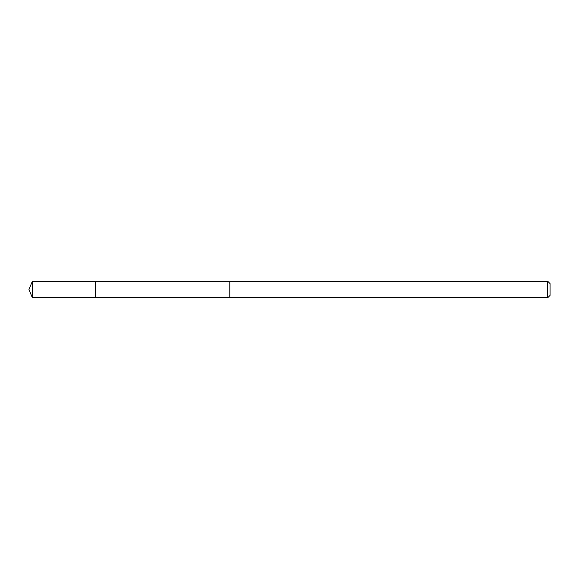 <?xml version="1.0" encoding="UTF-8"?>
<svg xmlns="http://www.w3.org/2000/svg" width="579" height="579" viewBox="0 0 579 579"><rect width="100%" height="100%" fill="white"/><g stroke="black" fill="none" stroke-linecap="round" stroke-linejoin="round"><path stroke-width="0.87" d="M95.303 297.794L95.303 281.206L32.388 281.206L32.388 297.794L95.303 297.794L95.303 281.206L229.791 281.213L229.791 297.787L32.388 297.794L28.95 289.5L32.388 297.794M229.791 297.7L547.654 297.794L547.654 281.206L229.791 281.206L229.791 297.7M547.654 281.206L550.05 283.601L550.05 295.399L547.654 297.794M28.95 289.5L32.388 281.206"/></g></svg>
